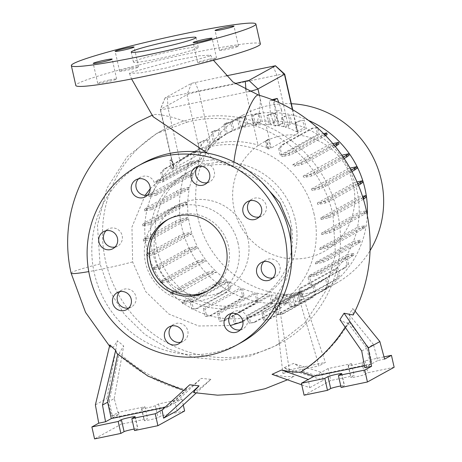 <?xml version="1.0" encoding="UTF-8"?>
<svg xmlns="http://www.w3.org/2000/svg" width="462" height="462" viewBox="0 0 462 462"><rect width="100%" height="100%" fill="white"/><g stroke="black" fill="none" stroke-linecap="round" stroke-linejoin="round"><path stroke-width="0.35" stroke-dasharray="2.31 1.73" d="M209.696 56.035L166.095 68.035L140.379 72.904L129.464 73.458L130.371 72.58L173.804 60.614L199.44 55.769L210.568 55.157L209.696 56.035M162.791 130.088A121.685 118.174 -118.8 0 0 105.532 260.863A121.685 118.174 -118.8 0 0 280.209 343.26A121.685 118.174 -118.8 0 0 337.474 212.485A121.685 118.174 -118.8 0 0 162.791 130.088L156.451 133.582L186.844 122.187C173.348 116.828 156.762 113.19 153.13 114.847L153.061 116.684M207.201 153.084L213.652 159.823L233.668 167.1A40.904 6.976 -73.7 0 1 233.963 162.012M172.8 50.936A33.235 2.264 -12.7 0 0 133.437 62.064A33.235 2.264 -12.7 0 0 158.911 58.582A33.235 2.264 -12.7 0 0 198.279 47.453A33.235 2.264 -12.7 0 0 172.8 50.936M259.107 216.99A9.714 9.436 -118.8 0 0 266.222 205.607A9.714 9.436 -118.8 0 0 250.121 200.675M272.84 277.928A9.714 9.436 -118.8 0 0 279.955 266.545A9.714 9.436 -118.8 0 0 263.854 261.613M240.361 329.822A9.714 9.436 -118.8 0 0 247.476 318.433A9.714 9.436 -118.8 0 0 231.375 313.502M180.688 342.267A9.714 9.436 -118.8 0 0 187.803 330.879A9.714 9.436 -118.8 0 0 171.702 325.947M128.788 307.975A9.714 9.436 -118.8 0 0 135.903 296.592A9.714 9.436 -118.8 0 0 119.802 291.661M115.055 247.037A9.714 9.436 -118.8 0 0 122.17 235.655A9.714 9.436 -118.8 0 0 106.069 230.723M147.534 195.149A9.714 9.436 -118.8 0 0 154.649 183.766A9.714 9.436 -118.8 0 0 138.548 178.834M207.207 182.704A9.714 9.436 -118.8 0 0 214.322 171.321A9.714 9.436 -118.8 0 0 198.221 166.389M131.121 67.978A9.714 0.664 -12.7 0 0 119.618 71.235A9.714 0.664 -12.7 0 0 127.062 70.218A9.714 0.664 -12.7 0 0 138.571 66.961A9.714 0.664 -12.7 0 0 131.121 67.978M109.217 80.047A9.714 0.664 -12.7 0 0 97.707 83.299A9.714 0.664 -12.7 0 0 105.157 82.282A9.714 0.664 -12.7 0 0 116.661 79.025A9.714 0.664 -12.7 0 0 109.217 80.047M209.136 59.205A9.714 0.664 -12.7 0 0 197.626 62.462A9.714 0.664 -12.7 0 0 205.076 61.44A9.714 0.664 -12.7 0 0 216.58 58.189A9.714 0.664 -12.7 0 0 209.136 59.205M231.04 47.141A9.714 0.664 -12.7 0 0 219.537 50.393A9.714 0.664 -12.7 0 0 226.981 49.376A9.714 0.664 -12.7 0 0 238.49 46.125A9.714 0.664 -12.7 0 0 231.04 47.141M186.844 122.187C210.418 116.089 233.605 117.4 256.404 126.138C294.323 140.217 324.295 174.925 332.975 214.963L335.458 253.759L325.872 290.708L305.243 322.441L275.641 345.778L250.173 356.081L222.834 360.141L195.224 357.732L168.745 349.001L144.704 334.321L124.573 314.541L109.442 290.742L100.023 263.9L97.453 225.364L106.832 188.421L127.189 156.751L156.451 133.582M261.209 181.67L233.668 167.1M145.143 195.334L131.959 227.044L132.629 261.908L145.732 291.655L168.907 314.085L198.637 325.981L230.324 325.537M242.902 321.691L260.666 311.758L275.3 297.58L285.851 280.116L291.689 260.418M109.84 344.912L110.892 347.522L113.64 346.858L117.4 340.748L107.005 398.487L111.723 416.025L118.584 412.248L121.275 424.191L94.571 438.9M189.738 384.765C185.707 388.975 184.234 390.944 185.331 390.69A153.742 149.301 61.2 0 1 117.839 353.8L116.863 353.442M183.593 390.367L185.331 390.69L167.827 406.803L164.882 407.415M196.131 393.064L210.874 379.354L199.087 389.021L193.578 392.608M210.874 379.354L201.334 378.378L175.069 402.818L181.93 399.035L158.541 403.915L155.336 405.676A7.155 0.485 167.3 0 1 147.817 407.755A7.155 0.485 167.3 0 1 141.528 408.674A7.155 0.485 167.3 0 1 141.69 408.524L144.895 406.762L118.584 412.248M112.803 417.769L118.543 414.605L114.235 398.573L109.113 401.397L112.803 417.769L169.323 405.977L186.827 389.864C189.79 387.889 194.623 384.061 201.334 378.378M186.827 389.864A153.742 149.301 61.2 0 1 119.335 352.98L123.7 345.974L117.4 340.748M272.06 374.336L286.03 376.738L294.005 376.345L292.925 372.926L284.142 367.683L293.451 363.455C300.127 366.857 303.13 369.409 302.46 371.102A153.742 149.301 -118.8 0 0 335.568 341.672A153.742 149.301 -118.8 0 0 349.284 322.06C350.283 320.755 350.208 318.254 349.07 314.564L352.847 308.391L353.216 314.992M302.46 371.102L315.5 375.491L372.026 363.704L368.335 347.332L349.284 322.06L349.486 321.766L335.568 341.672M345.166 327.2A153.742 149.301 -118.8 0 0 347.788 322.88C345.98 323.117 343.353 322.031 339.893 319.617M152.01 115.286L153.13 114.847M208.004 290.783A40.904 39.72 -118.8 0 0 209.188 290.153A40.904 39.72 -118.8 0 0 228.436 246.194A40.904 39.72 -118.8 0 0 169.721 218.497A40.904 39.72 -118.8 0 0 168.555 219.167M142.469 163.461A102.258 99.307 -118.8 0 0 94.352 273.36A102.258 99.307 -118.8 0 0 241.141 342.602M247.817 238.022A48.574 47.17 -118.8 0 0 178.089 205.134A48.574 47.17 -118.8 0 0 155.238 257.334A48.574 47.17 -118.8 0 0 224.959 290.223A48.574 47.17 -118.8 0 0 247.817 238.022M238.097 243.376A48.574 47.17 -118.8 0 0 168.37 210.487A48.574 47.17 -118.8 0 0 145.513 262.687A48.574 47.17 -118.8 0 0 215.24 295.576A48.574 47.17 -118.8 0 0 238.097 243.376M150.19 188.733L163.282 176.409L178.678 167.256L195.703 161.654L213.652 159.823M353.251 184.482A62.468 60.666 -118.8 0 0 280.012 136.099A62.468 60.666 -118.8 0 0 234.182 209.315A62.468 60.666 -118.8 0 0 307.421 257.698A62.468 60.666 -118.8 0 0 353.251 184.482M291.355 103.736A96.119 93.347 -118.8 0 0 243.283 114.94A96.119 93.347 -118.8 0 0 198.054 218.237A96.119 93.347 -118.8 0 0 336.03 283.327A96.119 93.347 -118.8 0 0 370.085 250.571M308.558 120.426A96.119 93.347 -118.8 0 0 227.044 123.885A96.119 93.347 -118.8 0 0 181.814 227.183A96.119 93.347 -118.8 0 0 319.796 292.273A96.119 93.347 -118.8 0 0 367.307 215.09M295.212 219.756A72.603 70.507 -118.8 0 0 190.991 170.593A72.603 70.507 -118.8 0 0 156.832 248.614A72.603 70.507 -118.8 0 0 261.047 297.782A72.603 70.507 -118.8 0 0 295.212 219.756M314.114 214.27A87.711 85.175 -118.8 0 0 188.213 154.88A87.711 85.175 -118.8 0 0 146.939 249.133A87.711 85.175 -118.8 0 0 272.846 308.529A87.711 85.175 -118.8 0 0 314.114 214.27M290.696 222.245A72.603 70.507 -118.8 0 0 186.475 173.083A72.603 70.507 -118.8 0 0 152.31 251.103A72.603 70.507 -118.8 0 0 256.531 300.265A72.603 70.507 -118.8 0 0 290.696 222.245M134.182 429.048A7.155 0.485 167.3 0 1 137.89 428.649A7.155 0.485 167.3 0 1 137.728 428.8L134.523 430.567M340.783 385.961A7.155 0.485 167.3 0 1 344.49 385.562A7.155 0.485 167.3 0 1 344.329 385.712L341.123 387.479M260.372 43.919A94.589 6.445 -12.7 0 0 187.861 53.823A94.589 6.445 -12.7 0 0 75.826 85.505M188.606 218.93L181.023 220.513L175.652 222.95L145.934 239.316L143.63 241.106L151.218 239.524L188.606 218.93A87.711 85.175 -118.8 0 0 189.83 225.514A87.711 85.175 -118.8 0 0 191.609 232.19L183.968 233.784L184.321 235.349L178.95 237.78L149.238 254.146L146.933 255.942L154.706 254.319A87.711 85.175 61.2 0 1 154.221 252.789L191.609 232.19M362.895 197.776L333.801 213.802L328.43 216.233L320.847 217.816L358.235 197.222A87.711 85.175 -118.8 0 0 357.005 190.644A87.711 85.175 -118.8 0 0 355.232 183.963L362.872 182.369M357.784 183.94L330.497 198.966L325.132 201.403L317.354 203.026A87.711 85.175 61.2 0 1 317.839 204.556L355.232 183.963M317.354 203.026L354.741 182.426A87.711 85.175 -118.8 0 0 349.543 169.854L357.109 168.278M351.212 170.293L324.734 184.875L319.369 187.306L311.388 188.97A87.711 85.175 61.2 0 1 312.156 190.448L349.543 169.854M311.388 188.97L348.781 168.376A87.711 85.175 -118.8 0 0 341.574 156.907L349.058 155.347M343.312 157.276L316.684 171.945L311.319 174.376L303.118 176.086A87.711 85.175 61.2 0 1 304.187 177.5L341.574 156.907M303.118 176.086L340.506 155.492A87.711 85.175 -118.8 0 0 331.572 145.513L338.958 143.971M334.349 145.276L306.583 160.574L301.218 163.005L292.758 164.767A87.711 85.175 61.2 0 1 294.184 166.106L331.572 145.513M292.758 164.767L330.145 144.173A87.711 85.175 -118.8 0 0 319.854 136.013L327.113 134.5M280.174 155.105L317.567 134.511L316.048 127.778L311.862 128.326L282.143 144.698L278.661 148.371L280.174 155.105A87.711 85.175 61.2 0 1 282.467 156.606L319.854 136.013M317.567 134.511A87.711 85.175 -118.8 0 0 306.15 128.39L304.314 120.247L298.596 121.113L294.923 123.135A10.228 0.699 167.3 0 1 295.738 123.21L297.926 132.917L306.15 128.39M292.406 109.627L297.753 133.379L297.926 132.917L297.753 133.379L271.263 147.973L270.357 148.106L268.376 139.31L266.199 140.309L265.396 141.158L266.984 148.221A87.711 85.175 61.2 0 1 268.757 148.983L270.357 148.106M266.984 148.221L267.868 147.73L266.199 140.309M171.697 169.45L173.672 168.359L171.546 158.916L169.75 160.811L171.697 169.45A87.711 85.175 61.2 0 1 172.979 168.035L173.96 167.498L180.03 161.29A87.711 85.175 61.2 0 1 193.717 151.848A87.711 85.175 61.2 0 1 257.992 145.028L267.868 147.73M200.485 153.592L209.084 148.856L207.138 140.217L202.951 140.766L198.186 143.393L200.485 153.592L173.672 168.359M209.084 148.856A87.711 85.175 -118.8 0 0 201.305 159.113L199.63 151.698L193.913 152.564L164.195 168.93L160.712 172.609L162.462 180.365L199.85 159.771L192.937 161.215L193.289 162.774L187.918 165.205L158.206 181.578L155.902 183.368L162.491 181.993A87.711 85.175 61.2 0 1 163.912 179.706L201.305 159.113M162.491 181.993L199.879 161.4A87.711 85.175 -118.8 0 0 194.138 172.852L186.163 174.515L186.515 176.074L181.144 178.511L151.426 194.877L149.122 196.668L156.041 195.23A87.711 85.175 61.2 0 1 156.745 193.445L194.138 172.852M156.041 195.23L193.428 174.636A87.711 85.175 -118.8 0 0 189.657 187.22L181.78 188.86L182.132 190.425L176.767 192.856L147.049 209.222L144.745 211.018L151.917 209.523A87.711 85.175 61.2 0 1 152.269 207.813L189.657 187.22M151.917 209.523L189.305 188.929A87.711 85.175 -118.8 0 0 187.728 202.2L179.932 203.823L180.284 205.388L174.919 207.819L145.201 224.185L142.897 225.982L150.283 224.44A87.711 85.175 61.2 0 1 150.335 222.794L187.728 202.2M150.283 224.44L187.67 203.846A87.711 85.175 -118.8 0 0 188.386 217.342L180.671 218.953L181.023 220.513M151.218 239.524A87.711 85.175 61.2 0 1 150.999 237.936L188.386 217.342M271.968 99.694L269.306 101.161L270.57 114.449L274.913 126.039L277.997 124.342L276.738 111.053L272.389 99.457M291.886 123.487L290.072 115.442L284.355 116.309L281.566 117.845L283.096 117.527L285.262 127.137L291.886 123.487A87.711 85.175 -118.8 0 1 304.371 127.627L302.783 120.565M317.579 127.46L316.048 127.778M323.671 133.582L319.167 134.517L317.694 127.962M330.145 144.173L332.94 143.59M340.506 155.492L341.892 155.203M348.781 168.376L350.011 168.122M354.741 182.426L356.935 181.97M358.235 197.222L362.433 196.344M366.424 210.868L364.252 212.56L334.534 228.927L329.169 231.364L321.777 232.9L359.17 212.306A87.711 85.175 -118.8 0 0 358.454 198.81L366.17 197.205M359.17 212.306L366.412 210.799M357.536 227.229L364.709 225.733L362.399 227.523L332.686 243.89L327.315 246.327L320.149 247.823L357.536 227.229A87.711 85.175 -118.8 0 0 359.113 213.958L366.909 212.329M353.413 241.522L360.325 240.078L358.021 241.874L328.309 258.241L322.938 260.672L316.025 262.116L353.413 241.522A87.711 85.175 -118.8 0 0 357.184 228.938L365.061 227.292L364.709 225.733M346.962 254.753L353.551 253.378L351.247 255.174L321.529 271.541L316.164 273.972L309.569 275.346L346.962 254.753A87.711 85.175 -118.8 0 0 352.702 243.307L360.678 241.643L360.325 240.078M337.757 267.302L339.703 275.935L336.215 279.614L306.502 295.98L302.31 296.535L300.364 287.895L337.757 267.302A87.711 85.175 -118.8 0 0 345.536 257.045L347.21 264.46L348.741 264.143L346.991 256.387L353.904 254.943L353.551 253.378M326.865 277.547L328.753 285.92L325.265 289.593L295.553 305.965L291.36 306.514L289.478 298.14L326.865 277.547A87.711 85.175 -118.8 0 0 336.469 268.711L338.172 276.259L339.703 275.935M314.379 285.632L316.216 293.78L312.734 297.459L283.015 313.825L278.829 314.374L276.992 306.225L314.379 285.632A87.711 85.175 -118.8 0 0 315.737 284.904A87.711 85.175 -118.8 0 0 325.496 278.592L327.223 286.238L328.753 285.92M301.403 291.701L297.724 293.728L318.982 365.921L325.392 362.387L301.403 291.701L297.84 292.914L300.693 291.343A87.711 85.175 -118.8 0 0 312.947 286.371L314.686 294.098L316.216 293.78M300.693 291.343L302.483 299.289L300.046 301.859L297.84 292.914M299.191 291.799L296.344 293.37L283.362 296.096L286.209 294.525A87.711 85.175 -118.8 0 0 299.191 291.799L300.953 299.607L302.483 299.289M286.209 294.525L287.953 302.269L285.516 304.845L283.362 296.096M271.379 295.103L273.077 302.645L269.594 306.323L239.876 322.69L235.689 323.238L233.986 315.696L271.379 295.103A87.711 85.175 -118.8 0 0 284.65 294.71L286.423 302.593L287.953 302.269M256.647 293.075L258.298 300.398L254.81 304.071L225.098 320.437L220.905 320.992L219.259 313.669L256.647 293.075A87.711 85.175 -118.8 0 0 269.756 295.004L271.546 302.962L273.077 302.645M242.463 288.531L244.057 295.593L240.575 299.266L210.857 315.638L206.67 316.187L205.076 309.124L242.463 288.531A87.711 85.175 -118.8 0 0 254.955 292.671L256.768 300.716L258.298 300.398M229.273 281.647L230.792 288.375L227.31 292.053L197.592 308.42L193.405 308.968L191.886 302.24L229.273 281.647A87.711 85.175 -118.8 0 0 240.69 287.762L242.527 295.911L244.057 295.593M216.69 271.979L208.235 273.747L202.864 276.178L173.152 292.544L170.848 294.34L179.302 292.573L216.69 271.979A87.711 85.175 -118.8 0 0 226.986 280.145L219.721 281.658L214.356 284.09L184.638 300.456L182.334 302.252L182.686 303.811L190.28 302.229L227.668 281.635L229.262 288.698L230.792 288.375M227.668 281.635L220.074 283.218L214.709 285.655L184.991 302.021L182.686 303.811M219.721 281.658L220.074 283.218M206.335 260.66L198.134 262.37L192.77 264.807L163.051 281.173L160.747 282.963L168.942 281.254L206.335 260.66A87.711 85.175 -118.8 0 0 215.269 270.64L207.883 272.182L208.235 273.747M198.059 247.776L190.084 249.445L184.713 251.877L155.001 268.243L152.691 270.039L160.672 268.376L198.059 247.776A87.711 85.175 -118.8 0 0 205.267 259.246L197.782 260.811L198.134 262.37M154.706 254.319L192.1 233.726A87.711 85.175 -118.8 0 0 197.297 246.304L189.732 247.88L190.084 249.445M192.1 233.726L184.321 235.349M187.67 203.846L180.284 205.388M189.305 188.929L182.132 190.425M193.428 174.636L186.515 176.074M199.879 161.4L193.289 162.774M199.85 159.771L198.1 152.015M281.566 117.845L283.57 126.732L290.194 123.083A87.711 85.175 -118.8 0 0 277.084 121.148L275.294 113.19L269.571 114.062L266.788 115.598L268.838 124.705L275.462 121.056A87.711 85.175 -118.8 0 0 262.191 121.448L260.412 113.565L254.695 114.432L251.911 115.968L254.008 125.277L260.632 121.633A87.711 85.175 -118.8 0 0 247.649 124.353L245.888 116.551L240.171 117.417L237.381 118.953L239.524 128.459L246.148 124.815A87.711 85.175 -118.8 0 0 233.893 129.787L232.149 122.055L226.432 122.927L223.648 124.463L225.837 134.171L232.455 130.521A87.711 85.175 -118.8 0 0 231.104 131.254A87.711 85.175 -118.8 0 0 221.344 137.56L219.617 129.92L213.9 130.786L211.111 132.323L213.352 142.256L219.976 138.612A87.711 85.175 -118.8 0 0 210.372 147.442L208.668 139.899L207.138 140.217M219.976 138.612L218.087 130.238L213.9 130.786M219.617 129.92L218.087 130.238M232.455 130.521L230.619 122.378L226.432 122.927M232.149 122.055L230.619 122.378M246.148 124.815L244.358 116.869L240.171 117.417M245.888 116.551L244.358 116.869M260.632 121.633L258.887 113.883L254.695 114.432M260.412 113.565L258.887 113.883M275.462 121.056L273.764 113.513L269.571 114.062M275.294 113.19L273.764 113.513M290.194 123.083L288.542 115.76M283.57 126.732A87.711 85.175 -118.8 0 0 270.461 124.798L277.084 121.148M266.788 115.598L268.318 115.275L270.461 124.798M268.838 124.705A87.711 85.175 -118.8 0 0 255.567 125.092L262.191 121.448M251.911 115.968L253.442 115.65L255.567 125.092M254.008 125.277A87.711 85.175 -118.8 0 0 241.025 128.003L247.649 124.353M237.381 118.953L238.912 118.636L241.025 128.003M239.524 128.459A87.711 85.175 -118.8 0 0 227.269 133.431L233.893 129.787M223.648 124.463L225.179 124.139L227.269 133.431M225.837 134.171A87.711 85.175 -118.8 0 0 224.48 134.898A87.711 85.175 -118.8 0 0 214.72 141.21L221.344 137.56M211.111 132.323L212.641 132.005L214.72 141.21M213.352 142.256A87.711 85.175 -118.8 0 0 210.799 144.34L202.766 151.628L210.372 147.442M248.926 91.534A10.228 0.699 167.3 0 1 246.079 92.157L168.116 108.42A10.228 0.699 167.3 0 1 160.279 109.488A10.228 0.699 167.3 0 1 160.285 109.454A10.228 0.699 167.3 0 1 160.51 109.275L187 94.681A10.228 0.699 167.3 0 1 198.885 91.47L276.848 75.214A10.228 0.699 167.3 0 1 284.667 74.111M294.923 123.135L296.864 131.762L288.762 128.084A87.711 85.175 -118.8 0 0 285.262 127.137M296.864 131.762L304.371 127.627M160.672 268.376A87.711 85.175 61.2 0 1 159.91 266.897L197.297 246.304M168.942 281.254A87.711 85.175 61.2 0 1 167.879 279.839L205.267 259.246M179.302 292.573A87.711 85.175 61.2 0 1 177.882 291.233L215.269 270.64M191.886 302.24A87.711 85.175 61.2 0 1 189.599 300.739L226.986 280.145M205.076 309.124A87.711 85.175 61.2 0 1 203.303 308.356L240.69 287.762M219.259 313.669A87.711 85.175 61.2 0 1 217.562 313.265L254.955 292.671M233.986 315.696A87.711 85.175 61.2 0 1 232.363 315.598L269.756 295.004M248.822 315.119L279.66 298.134L281.583 307.542L254.753 322.314L250.566 322.863L248.822 315.119A87.711 85.175 61.2 0 1 247.262 315.303L278.101 298.313L274.128 298.648L277.806 296.621L281.797 296.281L284.65 294.71M263.305 311.937L294.144 294.947L296.107 304.556L269.282 319.329L265.096 319.883L263.305 311.937A87.711 85.175 61.2 0 1 261.804 312.393L292.642 295.409L279.66 298.134M297.724 293.728L294.144 294.947M276.992 306.225A87.711 85.175 61.2 0 1 275.56 306.964L312.947 286.371M289.478 298.14A87.711 85.175 61.2 0 1 288.109 299.185L325.496 278.592M300.364 287.895A87.711 85.175 61.2 0 1 299.081 289.31L336.469 268.711M309.569 275.346A87.711 85.175 61.2 0 1 308.148 277.639L345.536 257.045M316.025 262.116A87.711 85.175 61.2 0 1 315.315 263.9L352.702 243.307M320.149 247.823A87.711 85.175 61.2 0 1 319.791 249.532L357.184 228.938M321.777 232.9A87.711 85.175 61.2 0 1 321.725 234.552L359.113 213.958M320.847 217.816A87.711 85.175 61.2 0 1 321.067 219.41L358.454 198.81M198.186 143.393A10.228 0.699 167.3 0 1 200.716 142.521L202.766 151.628M173.96 167.498L172.17 159.557L171.477 159.188L160.279 109.488M372.026 363.704L377.766 360.539L373.458 344.513L368.335 347.332M364.784 367.688L370.53 364.524L366.84 348.157L347.788 322.88M361.717 350.981L366.84 348.157M394.144 367.278L367.833 372.765L364.628 374.532A7.155 0.485 167.3 0 1 357.103 376.611A7.155 0.485 167.3 0 1 350.82 377.529A7.155 0.485 167.3 0 1 350.981 377.379L354.187 375.612L330.798 380.492L304.094 395.201M383.991 356.895L365.136 360.822L361.937 362.589A7.155 0.485 167.3 0 1 354.412 364.668A7.155 0.485 167.3 0 1 348.129 365.586A7.155 0.485 167.3 0 1 348.29 365.436L351.495 363.669L328.107 368.549L330.798 380.492M351.495 363.669L354.187 375.612M365.136 360.822L367.833 372.765M301.761 384.852L309.771 387.693L308.264 379.481M309.771 387.693L323.36 380.203L321.246 372.326L293.451 363.455M328.107 368.549L315.5 375.491M364.437 365.794L370.53 364.524M384.592 359.118L377.766 360.539M284.142 367.683L323.36 380.203M349.07 314.564L373.458 344.513M355.116 311.174L352.847 308.391M184.621 410.978L161.232 415.858L158.027 417.619A7.155 0.485 167.3 0 1 150.508 419.698A7.155 0.485 167.3 0 1 144.219 420.616A7.155 0.485 167.3 0 1 144.381 420.466L147.586 418.705L121.275 424.191M95.38 404.891L107.005 398.487M144.895 406.762L147.586 418.705M158.541 403.915L161.232 415.858M181.93 399.035L183.275 405.024M118.543 414.605L111.723 416.025M169.323 405.977L175.069 402.818L177.183 410.689M109.113 401.397L119.335 352.98M117.741 354.262L117.839 353.8M162.081 409.967L167.827 406.803M114.235 398.573L123.7 345.974M225.941 75.918L191.58 83.304L165.021 97.95L235.008 83.535M360.678 241.643L358.373 243.434L328.661 259.806L323.29 262.237L315.315 263.9M358.373 243.434L358.021 241.874M328.661 259.806L328.309 258.241M323.29 262.237L322.938 260.672M358.379 185.366L330.85 200.531L325.485 202.962L317.839 204.556M330.85 200.531L330.497 198.966M325.485 202.962L325.132 201.403M325.687 135.609L295.097 152.662L289.726 155.093L282.467 156.606M319.167 134.517L281.78 155.117L289.374 153.528L294.744 151.097L324.665 134.569M324.809 136.29L324.457 134.731M295.097 152.662L294.744 151.097M289.726 155.093L289.374 153.528M317.18 127.512L313.392 128.009L283.674 144.375L280.191 148.054L281.78 155.117M280.191 148.054L278.661 148.371M313.392 128.009L311.862 128.326M283.674 144.375L282.143 144.698M181.78 188.86L176.415 191.297L146.697 207.663L144.392 209.453L152.269 207.813M176.415 191.297L176.767 192.856M146.697 207.663L147.049 209.222M144.392 209.453L144.745 211.018M189.732 247.88L184.361 250.312L154.649 266.678L152.339 268.474L159.91 266.897M184.361 250.312L184.713 251.877M154.649 266.678L155.001 268.243M152.339 268.474L152.691 270.039M256.225 114.114L253.442 115.65M182.334 302.252L189.599 300.739M229.262 288.698L225.779 292.371L227.31 292.053M225.779 292.371L196.061 308.737L197.592 308.42M196.061 308.737L193.405 308.968M191.874 309.292L190.28 302.229M214.356 284.09L214.709 285.655M184.638 300.456L184.991 302.021M277.806 296.621L289.333 369.906L282.923 373.44L274.128 298.648M281.583 307.542L280.053 307.859L253.228 322.638L249.035 323.186L247.262 315.303M280.053 307.859L278.101 298.313M281.797 296.281L283.986 305.163L285.516 304.845M286.423 302.593L283.986 305.163M296.107 304.556L294.577 304.874L267.752 319.652L263.565 320.201L261.804 312.393M294.577 304.874L292.642 295.409M296.344 293.37L298.516 302.177L300.046 301.859M300.953 299.607L298.516 302.177M253.228 322.638L254.753 322.314M249.035 323.186L250.566 322.863M289.333 369.906L325.392 362.387M282.923 373.44L318.982 365.921M267.752 319.652L269.282 319.329M263.565 320.201L265.096 319.883M338.172 276.259L334.684 279.932L304.972 296.304L300.779 296.852L299.081 289.31M334.684 279.932L336.215 279.614M304.972 296.304L306.502 295.98M300.779 296.852L302.31 296.535M365.061 227.292L362.751 229.088L333.038 245.455L327.668 247.886L319.791 249.532M362.751 229.088L362.399 227.523M333.038 245.455L332.686 243.89M327.668 247.886L327.315 246.327M351.94 171.645L325.086 186.434L319.721 188.871L312.156 190.448M325.086 186.434L324.734 184.875M319.721 188.871L319.369 187.306M227.962 122.609L225.179 124.139M179.932 203.823L174.567 206.26L144.849 222.626L142.544 224.422L150.335 222.794M174.567 206.26L174.919 207.819M144.849 222.626L145.201 224.185M142.544 224.422L142.897 225.982M197.782 260.811L192.417 263.242L162.699 279.608L160.395 281.404L167.879 279.839M192.417 263.242L192.77 264.807M162.699 279.608L163.051 281.173M160.395 281.404L160.747 282.963M304.314 120.247L298.596 121.113M300.121 120.796L295.738 123.21M268.376 139.31L266.926 140.841L268.757 148.983M266.926 140.841L265.396 141.158M242.527 295.911L239.045 299.59L209.326 315.956L205.14 316.505L203.303 308.356M239.045 299.59L240.575 299.266M209.326 315.956L210.857 315.638M205.14 316.505L206.67 316.187M208.668 139.899L202.951 140.766M204.481 140.448L200.716 142.521M172.17 159.557L171.281 160.493L172.979 168.035M171.281 160.493L169.75 160.811M347.21 264.46L343.722 268.139L314.01 284.505L309.817 285.054L308.148 277.639M346.991 256.387L309.604 276.981L311.348 284.736L315.54 284.182L345.253 267.816L348.741 264.143M343.722 268.139L345.253 267.816M314.01 284.505L315.54 284.182M309.817 285.054L311.348 284.736M353.904 254.943L351.599 256.739L321.881 273.106L316.516 275.537L309.604 276.981M316.516 275.537L316.164 273.972M351.599 256.739L351.247 255.174M321.881 273.106L321.529 271.541M366.77 212.439L364.605 214.125L334.886 230.492L329.522 232.923L321.725 234.552M364.605 214.125L364.252 212.56M334.886 230.492L334.534 228.927M329.522 232.923L329.169 231.364M344.173 158.564L317.036 173.51L311.665 175.941L304.187 177.5M317.036 173.51L316.684 171.945M311.665 175.941L311.319 174.376M271.102 113.739L268.318 115.275M199.63 151.698L195.443 152.246L165.725 168.613L162.243 172.291L163.912 179.706M192.937 161.215L187.566 163.646L187.918 165.205M187.566 163.646L157.854 180.013L158.206 181.578M157.854 180.013L155.55 181.809L155.902 183.368M162.243 172.291L160.712 172.609M155.55 181.809L162.462 180.365M195.443 152.246L193.913 152.564M165.725 168.613L164.195 168.93M180.671 218.953L175.3 221.385L145.588 237.751L143.278 239.547L150.999 237.936M175.3 221.385L175.652 222.95M145.588 237.751L145.934 239.316M143.278 239.547L143.63 241.106M207.883 272.182L202.512 274.613L172.8 290.985L170.495 292.775L177.882 291.233M202.512 274.613L202.864 276.178M172.8 290.985L173.152 292.544M170.495 292.775L170.848 294.34M256.768 300.716L253.28 304.389L223.568 320.761L219.375 321.309L217.562 313.265M253.28 304.389L254.81 304.071M223.568 320.761L225.098 320.437M219.375 321.309L220.905 320.992M314.686 294.098L311.203 297.776L281.491 314.143L277.298 314.691L275.56 306.964M311.203 297.776L312.734 297.459M281.491 314.143L283.015 313.825M277.298 314.691L278.829 314.374M241.701 117.1L238.912 118.636M363.363 199.278L334.147 215.367L328.782 217.798L321.067 219.41M334.147 215.367L333.801 213.802M328.782 217.798L328.43 216.233M335.337 146.489L306.935 162.133L301.571 164.57L294.184 166.106M306.935 162.133L306.583 160.574M301.571 164.57L301.218 163.005M186.163 174.515L180.792 176.946L151.074 193.312L148.77 195.108L156.745 193.445M180.792 176.946L181.144 178.511M151.074 193.312L151.426 194.877M148.77 195.108L149.122 196.668M183.968 233.784L178.598 236.221L148.885 252.587L146.581 254.383L154.221 252.789M178.598 236.221L178.95 237.78M148.885 252.587L149.238 254.146M146.581 254.383L146.933 255.942M215.431 130.469L212.641 132.005M271.546 302.962L268.064 306.641L238.346 323.007L234.159 323.556L232.363 315.598M268.064 306.641L269.594 306.323M238.346 323.007L239.876 322.69M234.159 323.556L235.689 323.238M327.223 286.238L323.735 289.917L294.023 306.283L289.83 306.832L288.109 299.185M323.735 289.917L325.265 289.593M294.023 306.283L295.553 305.965M289.83 306.832L291.36 306.514M290.072 115.442L285.886 115.991L283.096 117.527M285.886 115.991L284.355 116.309M274.226 100.612L275.439 113.433L279.787 125.023L282.871 123.325L281.606 110.037L276.738 111.053M282.871 123.325L277.997 124.342M281.606 110.037L278.829 102.616M273.452 100.294L269.306 101.161M275.439 113.433L270.57 114.449M279.787 125.023L274.913 126.039M258.489 95.045A40.904 6.976 -73.7 0 1 256.404 126.138M71.113 273.175A40.904 2.812 167.4 0 1 72.037 272.309A40.904 2.812 167.4 0 1 100.035 263.946M135.037 416.857L137.728 428.8M341.637 373.77L344.329 385.712M259.396 95.316L271.263 147.973M195.143 82.34L198.885 91.47L210.799 144.34M273.106 66.083L276.848 75.214L288.762 128.084M191.58 83.304L187 94.681L200.306 153.707M167.371 97.638L168.116 108.42L180.03 161.29M165.09 97.898L160.51 109.275L173.81 168.301M245.94 90.13L246.079 92.157L257.992 145.028M348.29 365.436L350.981 377.379M361.937 362.589L364.628 374.532M141.69 408.524L144.381 420.466M155.336 405.676L158.027 417.619M132.629 261.908A40.904 2.812 167.4 0 1 130.994 262.341A40.904 2.812 167.4 0 1 127.339 263.288A40.904 2.812 167.4 0 1 123.816 264.166A40.904 2.812 167.4 0 1 119.918 265.113A40.904 2.812 167.4 0 1 116.216 265.979A40.904 2.812 167.4 0 1 112.15 266.903A40.904 2.812 167.4 0 1 108.379 267.735A40.904 2.812 167.4 0 1 88.768 271.604M129.464 73.458L131.578 78.967M133.437 62.064L131.191 52.114M261.654 216.049L256.953 218.636M275.387 276.986L270.686 279.574M242.902 328.875L238.201 331.468M183.235 341.32L178.534 343.913M131.329 307.034L126.628 309.621M117.596 246.096L112.895 248.683M150.081 194.207L145.38 196.795M209.748 181.762L205.047 184.35M119.618 71.235L115.13 51.328M97.707 83.299L93.226 63.392M197.626 62.462L193.145 42.556M219.537 50.393L215.049 30.492M109.552 346.107L110.892 347.522M287.474 379.793L294.005 376.345M209.188 290.153L206.837 291.447M178.089 205.134L168.37 210.487M243.283 114.94L227.044 123.885M190.991 170.593L186.475 173.083M135.199 416.707L137.89 428.649M341.799 373.619L344.49 385.562M193.717 151.848L188.213 154.88M315.737 284.904L272.846 308.529M231.104 131.254L224.48 134.898M292.723 109.817L297.944 132.975M348.129 365.586L350.82 377.529M141.528 408.674L144.219 420.616M165.021 97.95L160.285 109.454M261.047 297.782L256.531 300.265M336.03 283.327L319.796 292.273M280.209 343.26L275.641 345.778M224.959 290.223L215.24 295.576M169.721 218.497L167.371 219.791M210.568 55.157L213.461 60.291M238.49 46.125L234.003 26.218M216.58 58.189L212.098 38.282M116.661 79.025L112.179 59.124M138.571 66.961L134.084 47.055M200.375 164.743L195.674 167.331M140.708 177.189L136.007 179.776M108.224 229.077L103.523 231.664M121.956 290.015L117.256 292.602M173.862 324.301L169.161 326.894M233.529 311.856L228.829 314.449M266.014 259.967L261.313 262.56M252.281 199.03L247.58 201.623M198.279 47.453L196.032 37.497"/><path stroke-width="0.69" d="M131.578 78.967L153.061 116.684L207.201 153.084M170.559 40.979A33.235 2.264 -12.7 0 0 131.191 52.114A33.235 2.264 -12.7 0 0 156.67 48.631A33.235 2.264 -12.7 0 0 196.032 37.497A33.235 2.264 -12.7 0 0 170.559 40.979M243.006 212.058A9.714 9.436 -118.8 0 0 256.953 218.636A9.714 9.436 -118.8 0 0 261.527 208.2A9.714 9.436 -118.8 0 0 247.58 201.623A9.714 9.436 -118.8 0 0 243.006 212.058M250.121 200.675A9.714 9.436 -118.8 0 0 259.107 216.99M256.739 272.996A9.714 9.436 -118.8 0 0 270.686 279.574A9.714 9.436 -118.8 0 0 275.254 269.138A9.714 9.436 -118.8 0 0 261.313 262.56A9.714 9.436 -118.8 0 0 256.739 272.996M263.854 261.613A9.714 9.436 -118.8 0 0 272.84 277.928M224.261 324.884A9.714 9.436 -118.8 0 0 238.201 331.468A9.714 9.436 -118.8 0 0 242.775 321.026A9.714 9.436 -118.8 0 0 228.829 314.449A9.714 9.436 -118.8 0 0 224.261 324.884M231.375 313.502A9.714 9.436 -118.8 0 0 240.361 329.822M164.588 337.329A9.714 9.436 -118.8 0 0 178.534 343.913A9.714 9.436 -118.8 0 0 183.108 333.472A9.714 9.436 -118.8 0 0 169.161 326.894A9.714 9.436 -118.8 0 0 164.588 337.329M171.702 325.947A9.714 9.436 -118.8 0 0 180.688 342.267M112.688 303.043A9.714 9.436 -118.8 0 0 126.628 309.621A9.714 9.436 -118.8 0 0 131.202 299.18A9.714 9.436 -118.8 0 0 117.256 292.602A9.714 9.436 -118.8 0 0 112.688 303.043M119.802 291.661A9.714 9.436 -118.8 0 0 128.788 307.975M98.955 242.105A9.714 9.436 -118.8 0 0 112.895 248.683A9.714 9.436 -118.8 0 0 117.469 238.242A9.714 9.436 -118.8 0 0 103.523 231.664A9.714 9.436 -118.8 0 0 98.955 242.105M106.069 230.723A9.714 9.436 -118.8 0 0 115.055 247.037M131.433 190.217A9.714 9.436 -118.8 0 0 145.38 196.795A9.714 9.436 -118.8 0 0 149.954 186.353A9.714 9.436 -118.8 0 0 136.007 179.776A9.714 9.436 -118.8 0 0 131.433 190.217M138.548 178.834A9.714 9.436 -118.8 0 0 147.534 195.149M191.106 177.772A9.714 9.436 -118.8 0 0 205.047 184.35A9.714 9.436 -118.8 0 0 209.621 173.908A9.714 9.436 -118.8 0 0 195.674 167.331A9.714 9.436 -118.8 0 0 191.106 177.772M198.221 166.389A9.714 9.436 -118.8 0 0 207.207 182.704M126.634 48.077A9.714 0.664 -12.7 0 0 115.13 51.328A9.714 0.664 -12.7 0 0 122.574 50.312A9.714 0.664 -12.7 0 0 134.084 47.055A9.714 0.664 -12.7 0 0 126.634 48.077M104.73 60.141A9.714 0.664 -12.7 0 0 93.226 63.392A9.714 0.664 -12.7 0 0 100.67 62.376A9.714 0.664 -12.7 0 0 112.179 59.124A9.714 0.664 -12.7 0 0 104.73 60.141M204.649 39.299A9.714 0.664 -12.7 0 0 193.145 42.556A9.714 0.664 -12.7 0 0 200.589 41.54A9.714 0.664 -12.7 0 0 212.098 38.282A9.714 0.664 -12.7 0 0 204.649 39.299M226.553 27.235A9.714 0.664 -12.7 0 0 215.049 30.492A9.714 0.664 -12.7 0 0 222.493 29.47A9.714 0.664 -12.7 0 0 234.003 26.218A9.714 0.664 -12.7 0 0 226.553 27.235M291.689 260.418L290.638 228.546L279.88 202.622L261.209 181.67M230.324 325.537L242.902 321.691M183.593 390.367L147.973 376.126L116.863 353.442L115.667 350.404L109.84 344.912L95.38 404.891L98.741 423.18L91.88 426.957L118.191 421.471L121.396 419.704A7.155 0.485 167.3 0 1 129.712 417.457A7.155 0.485 167.3 0 1 135.199 416.707A7.155 0.485 167.3 0 1 135.037 416.857L131.832 418.624L155.22 413.744L157.912 425.687L184.621 410.978L183.275 405.024M287.474 379.793L265.148 388.698L241.649 393.867L217.59 395.177L193.578 392.608L194.623 390.702L199.058 385.857L189.738 384.765L162.081 409.967L163.594 418.179L177.183 410.689L196.131 393.064M233.963 162.012A40.904 6.976 -73.7 0 1 243.78 121.414A40.904 6.976 -73.7 0 1 257.19 95.282A40.904 6.976 -73.7 0 1 258.489 95.045C311.619 110.077 354.666 156.312 366.372 210.632C374.22 247.153 369.837 281.935 353.216 314.992L344.063 313.23L339.893 319.617L361.717 350.981L364.784 367.688L371.604 366.268L368.249 347.978L379.874 341.574L355.116 311.174M301.761 384.852L272.06 374.336L281.537 370.016C290.829 371.979 297.303 372.62 300.964 371.927A153.742 149.301 -118.8 0 0 345.166 327.2M148.123 263.75A40.904 39.72 -118.8 0 0 206.837 291.447A40.904 39.72 -118.8 0 0 226.085 247.493A40.904 39.72 -118.8 0 0 167.371 219.791A40.904 39.72 -118.8 0 0 148.123 263.75M168.555 219.167A40.904 39.72 -118.8 0 0 150.473 262.456A40.904 39.72 -118.8 0 0 208.004 290.783M236.44 345.189L241.141 342.602A102.258 99.307 -118.8 0 0 289.258 232.704A102.258 99.307 -118.8 0 0 142.469 163.461L137.768 166.054A102.258 99.307 -118.8 0 0 89.651 275.947A102.258 99.307 -118.8 0 0 236.44 345.189A102.258 99.307 -118.8 0 0 284.557 235.297A102.258 99.307 -118.8 0 0 137.768 166.054M145.143 195.334L150.19 188.733M370.085 250.571A96.119 93.347 -118.8 0 0 381.266 180.03A96.119 93.347 -118.8 0 0 291.355 103.736M367.307 215.09A96.119 93.347 -118.8 0 0 365.026 188.97A96.119 93.347 -118.8 0 0 308.558 120.426M91.88 426.957L94.571 438.9L120.882 433.414L124.087 431.647A7.155 0.485 167.3 0 1 132.403 429.4A7.155 0.485 167.3 0 1 134.182 429.048M300.964 371.927L314.004 376.316L301.403 383.258L304.094 395.201L327.483 390.321L330.682 388.559A7.155 0.485 167.3 0 1 339.004 386.313A7.155 0.485 167.3 0 1 340.783 385.961M301.403 383.258L324.786 378.378L327.991 376.617A7.155 0.485 167.3 0 1 336.313 374.37A7.155 0.485 167.3 0 1 341.799 373.619A7.155 0.485 167.3 0 1 341.637 373.77L338.432 375.537L364.743 370.045L371.604 366.268M71.339 65.598L75.826 85.505A94.589 6.445 -12.7 0 0 148.337 75.595A94.589 6.445 -12.7 0 0 260.372 43.919L255.884 24.012A94.589 6.445 -12.7 0 0 183.374 33.922A94.589 6.445 -12.7 0 0 71.339 65.598A94.589 6.445 -12.7 0 0 143.849 55.694A94.589 6.445 -12.7 0 0 255.884 24.012M235.008 83.535L248.897 80.417L275.45 65.754L284.667 74.111A10.228 0.699 167.3 0 1 284.684 74.139A10.228 0.699 167.3 0 1 284.453 74.353L257.963 88.947A10.228 0.699 167.3 0 1 248.926 91.534M278.829 102.616L277.264 98.441L271.968 99.694M317.694 127.962L317.579 127.46L317.18 127.512M323.671 133.582L326.761 132.935L324.665 134.569M325.687 135.609L327.113 134.5L326.761 132.935M332.94 143.59L338.606 142.411L334.349 145.276M335.337 146.489L338.958 143.971L338.606 142.411M341.892 155.203L348.706 153.782L343.312 157.276M344.173 158.564L349.058 155.347L348.706 153.782M350.011 168.122L356.756 166.713L351.212 170.293M351.94 171.645L357.109 168.278L356.756 166.713M356.935 181.97L362.52 180.809L357.784 183.94M358.379 185.366L362.872 182.369L362.52 180.809M362.433 196.344L365.817 195.64L362.895 197.776M363.363 199.278L366.17 197.205L365.817 195.64M366.77 212.439L366.557 210.77M338.432 375.537L341.123 387.479L367.434 381.987L394.144 367.278L391.453 355.336L383.991 356.895M364.743 370.045L367.434 381.987M379.874 341.574L384.592 359.118L391.453 355.336M324.786 378.378L327.483 390.321M314.004 376.316L364.437 365.794M308.264 379.481L281.537 370.016M368.249 347.978L344.063 313.23M107.617 402.223L102.489 405.041L105.561 421.754L111.307 418.589L107.617 402.223L117.741 354.262M131.832 418.624L134.523 430.567L157.912 425.687M118.191 421.471L120.882 433.414M111.307 418.589L164.882 407.415M155.22 413.744L162.081 409.967M105.561 421.754L98.741 423.18M163.594 418.179L199.058 385.857M102.489 405.041L115.667 350.404M275.45 65.754L225.941 75.918M360.568 184.165L360.216 182.6M354.804 170.068L354.452 168.509M346.754 157.144L346.402 155.578M363.865 198.995L363.513 197.436M336.654 145.767L336.301 144.208M277.264 98.441L273.452 100.294M274.18 100.144L274.226 100.612M275.387 65.823L284.453 74.353L292.406 109.627M248.897 80.417L257.963 88.947L259.396 95.316M327.991 376.617L330.682 388.559M121.396 419.704L124.087 431.647M245.94 90.13L245.334 81.381M88.768 271.604A40.904 2.812 167.4 0 1 71.113 273.175L71.113 273.175C57.912 215.881 82.889 152.425 138.132 121.939L152.01 115.286M71.113 273.175L85.551 312.37L109.552 346.107M284.684 74.139L292.723 109.817M213.461 60.291L232.958 82.011L258.489 95.045"/></g></svg>
